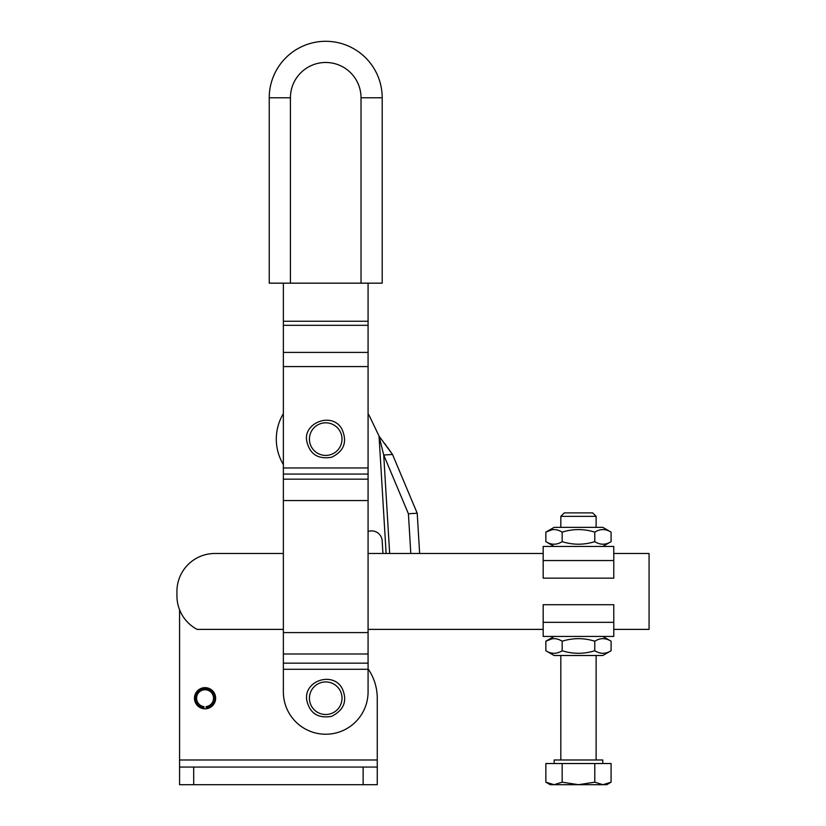 <?xml version="1.0" encoding="UTF-8"?>
<svg xmlns="http://www.w3.org/2000/svg" width="826" height="826" viewBox="0 0 826 826"><rect width="100%" height="100%" fill="white"/><g stroke="black" fill="none" stroke-linecap="round" stroke-linejoin="round"><path stroke-width="1.24" d="M203.836 707.882L203.991 706.622A8.477 8.477 0 0 1 197.91 693.685A8.477 8.477 0 0 1 212.21 693.685A8.477 8.477 0 0 1 206.128 706.622L206.386 708.729A10.593 10.593 0 0 0 213.996 692.549A10.593 10.593 0 0 0 196.113 692.549A10.593 10.593 0 0 0 203.733 708.729L203.836 707.882A9.736 9.736 0 0 1 196.836 693.004A9.736 9.736 0 0 1 213.284 693.004A9.736 9.736 0 0 1 206.283 707.882M203.733 708.729A10.593 10.593 0 0 0 206.386 708.729M368.076 668.864A51.542 51.542 0 0 1 377.255 698.218L377.255 767.055L179.572 767.055L179.572 784.7L179.572 609.774M377.255 767.055L377.255 784.7L179.572 784.7L179.572 767.055M269.235 283.163L269.235 97.778L269.235 283.163L382.201 283.163L382.201 97.778A56.478 56.478 0 0 0 325.723 41.3A56.478 56.478 0 0 0 269.235 97.778L290.422 97.778L290.422 283.163M283.359 283.163L283.359 691.868A42.363 42.363 0 0 0 325.723 734.231A42.363 42.363 0 0 0 368.076 691.868L368.076 283.163M283.359 629.381L197.115 629.381A37.944 37.944 0 0 1 176.929 595.845L176.929 591.437A37.944 37.944 0 0 1 214.874 553.492L283.359 553.492M613.77 553.492L649.071 553.492L649.071 629.381L613.77 629.381M543.178 629.381L368.076 629.381M176.929 595.845L176.929 591.437M368.076 553.492L543.178 553.492M386.124 553.492L379.041 436.107L383.718 455.012L392.526 454.486L379.041 436.107L370.316 417.832A49.426 49.426 0 0 0 368.076 413.661M283.359 413.661A49.426 49.426 0 0 0 283.359 464.563M368.076 531.5A10.593 10.593 0 0 1 382.18 540.844L382.944 553.492M387.095 446.752L392.526 454.486L417.213 513.225L419.639 553.492M417.213 513.225L408.405 513.762L383.718 455.012L389.665 553.492M408.405 513.762L410.801 553.492M386.052 445.348L384.885 443.779M611.095 650.743L602.835 655.503L554.112 655.503L545.852 650.743C551.293 654.14 556.724 654.14 562.165 650.743C573.038 654.14 583.91 654.14 594.782 650.743C600.223 654.14 605.654 654.14 611.095 650.743L611.095 641.213C605.654 637.817 600.223 637.817 594.782 641.213L594.782 650.743M554.112 636.443L545.852 641.213L551.696 638.911M545.852 650.743L545.852 641.213C551.293 637.817 556.724 637.817 562.165 641.213C573.038 637.817 583.91 637.817 594.782 641.213M562.165 641.213L562.165 650.743M613.77 636.443L613.77 604.715L543.178 604.715L543.178 636.443L613.77 636.443M602.835 546.43L611.095 541.66C605.654 545.057 600.223 545.057 594.782 541.66C583.91 545.057 573.038 545.057 562.165 541.66C556.724 545.057 551.293 545.057 545.852 541.66L545.852 532.13L551.696 529.827M611.095 532.13L602.835 527.36L554.112 527.36L545.852 532.13C551.293 528.733 556.724 528.733 562.165 532.13C573.038 528.733 583.91 528.733 594.782 532.13C600.223 528.733 605.654 528.733 611.095 532.13L611.095 541.66M562.165 532.13L562.165 541.66M594.782 532.13L594.782 541.66M543.178 546.43L543.178 578.159L613.77 578.159L613.77 546.43L543.178 546.43M554.184 763.523L554.184 759.992L602.763 759.992L602.763 763.523M554.019 784.7L562.165 782.181L578.479 784.7L550.23 784.7L545.862 782.181L554.019 784.7M560.823 527.36L560.823 516.343L596.124 516.343L596.124 527.36M596.124 516.343L592.655 512.884L564.292 512.884L560.823 516.343M611.085 782.181L606.718 784.7L602.928 784.7L611.085 782.181L611.085 763.523L594.782 763.523L594.782 782.181L602.928 784.7L578.479 784.7L594.782 782.181M545.862 782.181L545.862 763.523L594.782 763.523M562.165 763.523L562.165 782.181M377.255 759.992L179.572 759.992M193.697 767.055L193.697 784.7M363.141 767.055L363.141 784.7M327.21 455.343A16.293 16.293 0 0 1 309.492 440.599A16.293 16.293 0 0 1 324.226 422.881A16.293 16.293 0 0 1 341.943 437.625A16.293 16.293 0 0 1 327.21 455.343M327.21 714.449A16.293 16.293 0 0 1 309.492 699.715A16.293 16.293 0 0 1 324.226 681.997A16.293 16.293 0 0 1 341.943 696.731A16.293 16.293 0 0 1 327.21 714.449M290.422 97.778A35.301 35.301 0 0 1 325.723 62.477A35.301 35.301 0 0 1 361.024 97.778L361.024 283.163L361.024 97.778L382.201 97.778M283.359 321.262L368.076 321.262M368.076 325.31L283.359 325.31M283.359 352.403L368.076 352.403M368.076 366.579L283.359 366.579M283.359 467.95L368.076 467.95M368.076 474.062L283.359 474.062M283.359 479.163L368.076 479.163M368.076 500.556L283.359 500.556M283.359 632.582L368.076 632.582M368.076 653.986L283.359 653.986M368.076 669.277L283.359 669.277M283.359 663.154L368.076 663.154M543.178 622.329L613.77 622.329M613.77 560.544L543.178 560.544M306.725 440.857C309.554 454.032 317.834 459.504 331.567 457.274C344.153 451.151 347.581 441.704 341.85 428.931C331.918 411.296 303.121 423.067 306.725 440.857M306.725 699.963C309.554 713.148 317.834 718.62 331.567 716.379C343.895 710.112 347.519 701.006 342.46 689.08C333.9 671.001 303.751 680.18 306.725 699.963M602.835 636.443L611.095 641.213M554.112 546.43L545.852 541.66M596.124 759.992L596.124 655.503M560.823 759.992L560.823 655.503"/></g></svg>
